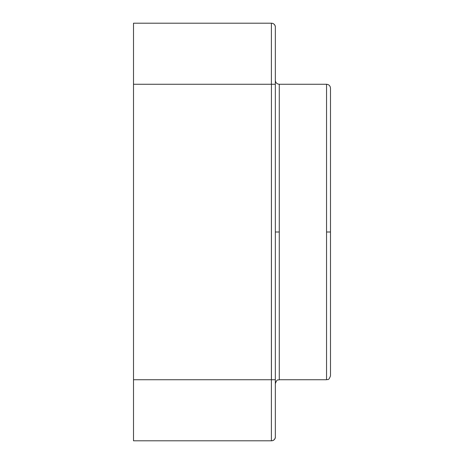 <?xml version="1.0" encoding="UTF-8"?>
<svg xmlns="http://www.w3.org/2000/svg" width="464" height="464" viewBox="0 0 464 464"><rect width="100%" height="100%" fill="white"/><g stroke="black" fill="none" stroke-linecap="round" stroke-linejoin="round"><path stroke-width="0.7" d="M275.338 232L279.276 232L279.276 84.262L326.552 84.262L326.552 379.738L279.276 379.738L326.552 379.738L326.552 232L330.49 232L326.552 232L326.552 84.262L279.276 84.262L279.276 379.738L279.276 232L275.338 232M326.552 379.738C327.665 378.984 328.564 381.222 330.49 375.794L330.49 88.206C330.258 85.811 328.941 84.5 326.552 84.262M133.51 23.2L271.434 23.2A3.938 3.938 0 0 1 275.338 26.581L275.338 437.645A3.938 3.938 0 0 1 271.475 440.8L133.51 440.8L133.51 23.2L133.51 440.8L271.394 440.8L271.394 379.738L133.51 379.738L271.394 379.738L271.394 440.8A3.938 3.938 0 0 0 275.338 436.862L275.338 84.262L271.434 84.262L271.434 379.738L275.338 379.738L271.394 379.738L271.434 84.262L133.51 84.262L271.394 84.262L271.394 23.2A3.938 3.938 0 0 1 275.338 27.138L275.338 26.581A3.938 3.938 0 0 0 271.434 23.2L133.51 23.2M330.49 105.548L330.49 232M271.475 440.8A3.938 3.938 0 0 0 275.338 437.645L275.338 436.862A3.938 3.938 0 0 1 271.399 440.8L271.475 440.8M275.338 27.138A3.938 3.938 0 0 0 271.394 23.2L271.394 84.262L275.338 84.262L275.338 27.138M279.276 84.262C276.88 84.03 275.57 82.72 275.338 80.324M279.276 379.738C278.075 380.538 277.263 378.218 275.338 383.676"/></g></svg>
